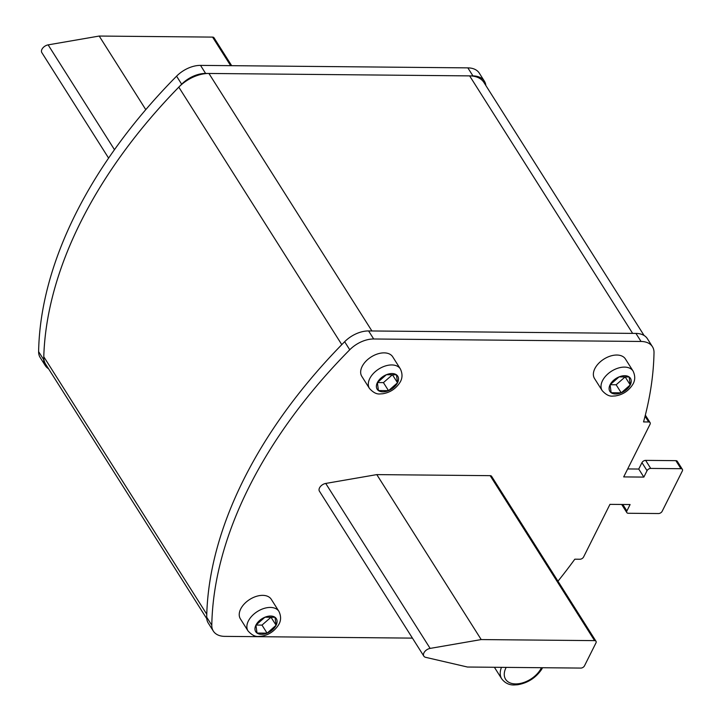 <?xml version="1.0" encoding="UTF-8"?>
<svg xmlns="http://www.w3.org/2000/svg" width="721" height="721" viewBox="0 0 721 721"><rect width="100%" height="100%" fill="white"/><g stroke="black" fill="none" stroke-linecap="round" stroke-linejoin="round"><path stroke-width="1.08" d="M557.973 581.189A456.97 285.092 147.7 0 0 574.817 559.19L579.927 559.235A3.046 1.902 147.7 0 0 583.595 556.972L609.948 504.358L630.1 504.547L626.891 510.946A3.046 1.902 147.7 0 0 626.837 512.604A3.046 1.902 147.7 0 0 628.261 513.262L658.498 513.541A3.046 1.902 147.7 0 0 662.166 511.279L682.327 471.011A3.046 1.902 147.7 0 0 682.381 469.362A3.046 1.902 147.7 0 0 680.948 468.704L650.721 468.425A3.046 1.902 147.7 0 0 647.052 470.687L643.844 477.095L623.692 476.905L650.036 424.29A3.046 1.902 147.7 0 0 650.09 422.632A3.046 1.902 147.7 0 0 648.666 421.974L643.547 421.929A456.97 285.092 147.7 0 0 654.01 352.596A24.37 15.204 147.7 0 0 652.469 346.738A24.37 15.204 147.7 0 0 641.041 341.466L373.694 338.987A24.37 15.204 147.7 0 0 349.748 349.766A456.97 285.092 147.7 0 0 211.794 625.251A24.37 15.204 147.7 0 0 213.344 631.109A24.37 15.204 147.7 0 0 224.772 636.373L412.43 638.121M626.837 512.604L621.745 504.556A3.046 1.902 -32.3 0 1 621.691 504.466M627.676 468.938L638.752 469.047L641.96 462.639A3.046 1.902 -32.3 0 1 645.628 460.377L675.856 460.656A3.046 1.902 -32.3 0 1 677.289 461.314L682.381 469.362M213.344 631.109L208.252 623.061A24.37 15.204 -32.3 0 1 206.702 617.203A456.97 285.092 -32.3 0 1 344.656 341.718A24.37 15.204 -32.3 0 1 368.602 330.939L635.94 333.417A24.37 15.204 -32.3 0 1 647.377 338.69L652.469 346.738M643.844 477.095L638.752 469.047M423.84 656.137L319.421 491.172A6.092 3.803 -32.3 0 1 320.349 486.621A6.092 3.803 -32.3 0 1 325.73 483.44L376.795 474.607L481.204 639.572L430.14 648.404A6.092 3.803 147.7 0 0 424.759 651.586A6.092 3.803 147.7 0 0 423.84 656.137A6.092 3.803 147.7 0 0 425.669 657.336L467.46 667.024L580.829 668.079A3.046 1.902 147.7 0 0 584.497 665.816L595.952 642.943A3.046 1.902 147.7 0 0 596.006 641.284A3.046 1.902 147.7 0 0 594.582 640.627L481.204 639.572M376.795 474.607L490.163 475.662A3.046 1.902 -32.3 0 1 491.596 476.32L596.006 641.284M262.705 595.357A18.277 11.401 -32.3 0 1 271.276 599.313L278.919 611.381A18.277 11.401 147.7 0 0 270.348 607.433A18.277 11.401 147.7 0 0 252.035 615.887A18.277 11.401 147.7 0 0 248.024 630.929L240.39 618.861A18.277 11.401 -32.3 0 1 244.392 603.81A18.277 11.401 -32.3 0 1 262.705 595.357M267.085 633.155A12.185 7.607 147.7 0 1 261.435 634.327A12.185 7.607 147.7 0 1 257.009 633.056L255.946 625.089A12.185 7.607 147.7 0 0 257.009 633.056L267.085 633.155A12.185 7.607 147.7 0 0 276.098 625.269L267.085 633.155L261.993 625.107L270.961 617.266M255.982 625.044L261.993 625.107M255.946 625.089L264.949 617.212A12.185 7.607 147.7 0 0 255.946 625.089M275.025 617.302L264.949 617.212A12.185 7.607 147.7 0 1 270.6 616.031A12.185 7.607 147.7 0 1 275.025 617.302L276.098 625.269A12.185 7.607 147.7 0 0 275.025 617.302M271.024 617.266L276.098 625.269M616.852 355.029A18.277 11.401 -32.3 0 1 625.422 358.986L633.065 371.054A18.277 11.401 147.7 0 0 624.485 367.106A18.277 11.401 147.7 0 0 606.172 375.56A18.277 11.401 147.7 0 0 602.17 390.602L594.528 378.534A18.277 11.401 -32.3 0 1 598.538 363.483A18.277 11.401 -32.3 0 1 616.852 355.029M621.232 392.828A12.185 7.607 147.7 0 1 615.581 393.999A12.185 7.607 147.7 0 1 611.156 392.729L610.083 384.762A12.185 7.607 147.7 0 0 611.156 392.729L621.232 392.828A12.185 7.607 147.7 0 0 630.244 384.942L621.232 392.828L616.14 384.78L625.107 376.939M610.128 384.717L616.14 384.78M610.083 384.762L619.096 376.885A12.185 7.607 147.7 0 0 610.083 384.762M629.172 376.975L619.096 376.885A12.185 7.607 147.7 0 1 624.747 375.704A12.185 7.607 147.7 0 1 629.172 376.975L630.244 384.942A12.185 7.607 147.7 0 0 629.172 376.975M625.17 376.939L630.244 384.942M384.131 352.866A18.277 11.401 -32.3 0 1 392.711 356.823L400.344 368.891A18.277 11.401 147.7 0 0 391.773 364.943A18.277 11.401 147.7 0 0 373.46 373.397A18.277 11.401 147.7 0 0 369.458 388.439L361.816 376.371A18.277 11.401 -32.3 0 1 365.817 361.32A18.277 11.401 -32.3 0 1 384.131 352.866M388.52 390.665A12.185 7.607 147.7 0 1 382.869 391.845A12.185 7.607 147.7 0 1 378.444 390.566L377.371 382.599A12.185 7.607 147.7 0 0 378.444 390.566L388.52 390.665A12.185 7.607 147.7 0 0 397.523 382.788L388.52 390.665L383.428 382.617L392.386 374.776M377.416 382.563L383.428 382.617M377.371 382.599L386.375 374.722A12.185 7.607 147.7 0 0 377.371 382.599M396.46 374.812L386.375 374.722A12.185 7.607 147.7 0 1 392.035 373.541A12.185 7.607 147.7 0 1 396.46 374.812L397.523 382.788A12.185 7.607 147.7 0 0 396.46 374.812M392.458 374.776L397.523 382.788M485.864 85.52A24.37 15.204 147.7 0 0 484.386 81.185A24.37 15.204 147.7 0 0 472.958 75.912L205.611 73.434A24.37 15.204 147.7 0 0 181.665 84.213A456.97 285.092 147.7 0 0 43.711 359.698A24.37 15.204 147.7 0 0 45.261 365.556A24.37 15.204 147.7 0 0 48.55 368.755M45.261 365.556L40.169 357.508A24.37 15.204 -32.3 0 1 38.619 351.65A456.97 285.092 -32.3 0 1 176.573 76.174A24.37 15.204 -32.3 0 1 200.519 65.386L467.857 67.873A24.37 15.204 -32.3 0 1 479.294 73.136L484.386 81.185M108.61 158.115L41.836 52.615A6.092 3.803 -32.3 0 1 42.755 48.064A6.092 3.803 -32.3 0 1 48.136 44.873L99.201 36.05L145.786 109.646M99.201 36.05L212.578 37.104A3.046 1.902 -32.3 0 1 214.002 37.762L231.666 65.674M206.774 618.726L45.711 364.276A30.462 19.007 -32.3 0 1 43.783 356.751A456.97 285.092 -32.3 0 1 178.799 87.142A30.462 19.007 -32.3 0 1 208.919 73.461L469.641 75.885A30.462 19.007 -32.3 0 1 483.926 82.473L644.087 335.49M178.799 87.142L341.79 344.638A456.97 285.092 147.7 0 0 206.774 614.256L43.783 356.751M208.919 73.461L371.91 330.966L632.632 333.39L469.641 75.885M626.891 510.946L622.791 504.475M675.856 460.656L680.948 468.704M650.721 468.425L645.628 460.377M641.96 462.639L647.052 470.687M645.052 416.269L648.666 421.974M635.94 333.417L641.041 341.466M373.694 338.987L368.602 330.939M349.748 349.766L344.656 341.718M206.702 617.203L211.794 625.251M430.14 648.404L325.73 483.44M490.163 475.662L594.582 640.627M506.178 667.385A21.324 13.302 147.7 0 0 515.614 683.914A21.324 13.302 147.7 0 0 541.435 667.709M501.465 667.34A24.37 15.204 147.7 0 0 501.762 678.921C505.124 683.166 509.305 685.166 514.307 684.95L517.561 684.761C527.637 683.048 535.604 678.01 541.462 669.629L542.562 667.727M38.619 351.65L43.711 359.698M181.665 84.213L176.573 76.174M205.611 73.434L200.519 65.386M467.857 67.873L472.958 75.912M114.486 149.698L48.136 44.873M212.578 37.104L230.657 65.665M645.34 415.134L650.09 422.632M494.39 667.276L501.762 678.921M278.919 611.381C281.388 616.59 281.1 621.34 278.063 625.63C273.971 631.551 268.374 635.093 261.272 636.255L258.83 636.4C255.378 636.913 251.773 635.084 248.024 630.929M633.065 371.054C635.525 376.263 635.246 381.012 632.2 385.302C628.108 391.224 622.52 394.766 615.419 395.928L612.976 396.072C609.524 396.577 605.919 394.757 602.17 390.602M400.344 368.891C402.814 374.1 402.525 378.849 399.488 383.139C395.396 389.061 389.8 392.603 382.698 393.765L380.264 393.909C376.804 394.423 373.208 392.594 369.458 388.439"/></g></svg>
